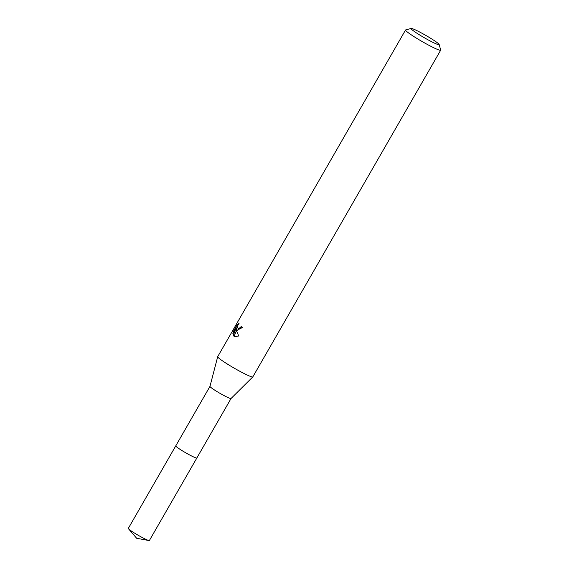 <?xml version="1.0" encoding="UTF-8"?>
<svg xmlns="http://www.w3.org/2000/svg" width="569" height="569" viewBox="0 0 569 569"><rect width="100%" height="100%" fill="white"/><g stroke="black" fill="none" stroke-linecap="round" stroke-linejoin="round"><path stroke-width="0.85" d="M177.393 447.497A12.155 1.038 -150.1 0 1 175.764 445.868A12.169 1.038 -150.1 0 1 175.785 445.833A12.162 1.038 -150.1 0 0 177.386 447.504A12.162 1.038 -150.1 0 0 189.164 454.723A12.162 1.038 -150.1 0 0 196.853 457.967A12.155 1.038 -150.1 0 1 189 454.617A12.155 1.038 -150.1 0 1 177.393 447.497M196.853 457.931A12.155 1.038 -150.1 0 1 196.846 457.988L231.042 398.506A12.155 1.038 -150.1 0 1 231.035 398.513A12.155 1.038 -150.1 0 1 223.084 395.064A12.155 1.038 -150.1 0 1 211.604 388.001A12.155 1.038 -150.1 0 1 209.961 386.401A12.155 1.038 -150.1 0 1 209.975 386.379L217.692 356.706A20.264 1.728 -150.1 0 1 217.707 356.671L405.548 30.001A20.264 1.728 -150.1 0 1 405.69 29.915L411.188 28.45A16.209 1.387 -150.1 0 1 422.12 33.336A16.209 1.387 -150.1 0 1 437.006 42.511A16.209 1.387 -150.1 0 1 439.183 44.553A16.209 1.387 -150.1 0 1 429.296 40.499A16.209 1.387 -150.1 0 1 413.243 30.69A16.209 1.387 -150.1 0 1 411.188 28.45M439.183 44.553L440.683 50.036A20.264 1.728 -150.1 0 1 440.676 50.2L252.835 376.87A20.264 1.728 -150.1 0 1 252.814 376.906A20.264 1.728 -150.1 0 1 239.563 371.144A20.264 1.728 -150.1 0 1 220.423 359.38A20.264 1.728 -150.1 0 1 217.692 356.706M237.195 330.212L236.27 329.11L236.718 331.044L238.71 336.037L234.222 336.45L233.262 335.61L236.05 328.285L232.835 333.882L233.297 331.528L237.266 324.622L239.108 323.249L237.742 325.539L237.508 327.573L238.262 328.363L240.21 327.687L241.135 326.556A20.264 1.728 29.9 0 0 242.401 327.431L237.195 330.212M440.676 50.2A20.264 1.728 -150.1 0 1 427.604 44.588A20.264 1.728 -150.1 0 1 408.265 32.718A20.264 1.728 -150.1 0 1 405.548 30.001M242.045 327.189L241.213 328.185L239.051 328.775L238.062 328.285M233.987 331.869L233.297 331.528M237.472 326.599L236.398 328.462M237.977 324.977L237.266 324.622M237.686 330.361L236.27 329.11M236.05 328.285L237.06 328.79L236.818 329.38M236.498 330.198L234.257 336.101L234.748 336.656M234.257 336.101L233.269 335.61M196.86 457.953A12.169 1.038 -150.1 0 1 196.846 458.002L149.391 540.507A12.155 1.038 -150.1 0 1 148.971 540.55A12.155 1.038 -150.1 0 1 144.505 538.679A12.155 1.038 -150.1 0 1 128.487 528.772A12.155 1.038 -150.1 0 1 128.317 528.388L209.968 386.387M196.846 458.002A12.169 1.038 -150.1 0 1 191.959 456.167A12.169 1.038 -150.1 0 1 180.985 449.944A12.169 1.038 -150.1 0 1 175.75 445.868M231.035 398.513L252.814 376.906M148.971 540.55L136.652 538.267L128.487 528.772"/></g></svg>

